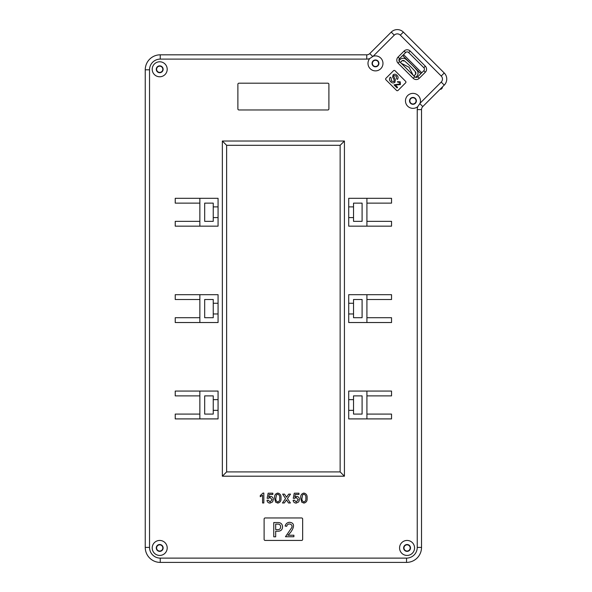 <?xml version="1.0" encoding="UTF-8"?>
<svg xmlns="http://www.w3.org/2000/svg" width="592" height="592" viewBox="0 0 592 592"><rect width="100%" height="100%" fill="white"/><g stroke="black" fill="none" stroke-linecap="round" stroke-linejoin="round"><path stroke-width="0.89" d="M417.242 109.601L421.526 109.601L421.526 547.408A14.992 14.992 0 0 1 406.534 562.4A14.992 14.992 0 0 0 421.526 547.408A14.992 14.992 0 0 1 406.534 562.4L160.24 562.4A14.992 14.992 0 0 1 145.247 547.408A14.992 14.992 0 0 0 160.24 562.4A14.992 14.992 0 0 1 145.247 547.408L145.247 69.812A14.992 14.992 0 0 1 160.24 54.819A14.992 14.992 0 0 0 145.247 69.812A14.992 14.992 0 0 1 160.24 54.819L366.744 54.819A4.285 4.285 0 0 0 369.778 53.569L391.238 32.109A8.569 8.569 0 0 1 403.041 31.813L403.041 31.813A8.569 8.569 0 0 0 391.238 32.109L369.778 53.569A4.285 4.285 0 0 1 366.744 54.819L366.744 59.104L160.24 59.104A10.708 10.708 0 0 0 149.532 69.812L149.532 547.408A10.708 10.708 0 0 0 160.24 558.115L406.534 558.115A10.708 10.708 0 0 0 417.242 547.408L417.242 109.601A8.569 8.569 0 0 1 417.782 106.604L420.076 103.215A7.496 7.496 0 0 0 412.957 93.373A7.496 7.496 0 0 0 409.797 107.663A7.496 7.496 0 0 0 417.782 106.604M401.657 61.065L400.399 62.471L402.205 60.665A2.139 2.139 0 0 0 401.657 61.065A2.139 2.139 0 0 1 404.684 61.065A97.673 97.673 0 0 1 415.288 71.662A2.139 2.139 0 0 1 415.288 74.688L413.875 75.946L415.68 74.141M415.673 77.337L416.798 76.205L415.673 77.337A2.139 2.139 0 0 0 417.737 76.782L421.149 73.371L419.883 72.794L411.721 64.632L417.774 70.685L417.175 70.685M213.246 303.259L213.246 317.712L204.684 317.712L204.684 299.508L213.246 299.508L213.246 303.259L218.063 303.259L218.063 322.529L199.859 322.529L199.859 317.712L175.232 317.712L175.232 322.529L199.859 322.529M213.246 399.63L213.246 414.089L204.684 414.089L204.684 395.885L213.246 395.885L213.246 399.63L218.063 399.63L218.063 418.907L199.859 418.907L199.859 414.089L175.232 414.089L175.232 418.907L199.859 418.907M218.063 217.59L218.063 206.882L213.246 206.882L213.246 203.13L204.684 203.13L204.684 221.341L213.246 221.341L213.246 217.59L218.063 217.59L218.063 226.159L199.859 226.159L199.859 203.13L175.232 203.13L175.232 198.313L199.859 198.313L199.859 203.13M213.246 217.59L213.246 206.882M423.798 70.722A2.139 2.139 0 0 0 423.798 67.695L408.65 52.547A2.139 2.139 0 0 0 405.624 52.547L399.57 58.608A2.139 2.139 0 0 0 399.57 61.635L414.711 76.782A2.139 2.139 0 0 0 417.737 76.782L423.798 70.722L425.315 72.239L419.254 78.292A4.285 4.285 0 0 1 413.194 78.292L398.053 63.152A4.285 4.285 0 0 1 398.053 57.091L404.107 51.038A4.285 4.285 0 0 1 410.167 51.038L425.315 66.178A4.285 4.285 0 0 1 425.315 72.239M405.942 82.081A1.073 1.073 0 0 0 405.624 81.326L395.027 70.722A1.073 1.073 0 0 0 393.51 70.722L385.94 78.292A1.073 1.073 0 0 0 385.94 79.809L396.536 90.413A1.073 1.073 0 0 0 398.053 90.413L405.624 82.836A1.073 1.073 0 0 0 405.942 82.081M152.211 547.94A7.496 7.496 0 0 0 159.707 555.437A7.496 7.496 0 0 0 167.203 547.94A7.496 7.496 0 0 0 159.707 540.444A7.496 7.496 0 0 0 152.211 547.94M399.57 547.94A7.496 7.496 0 0 0 407.067 555.437A7.496 7.496 0 0 0 414.563 547.94A7.496 7.496 0 0 0 407.067 540.444A7.496 7.496 0 0 0 399.57 547.94M152.211 69.279A7.496 7.496 0 0 0 159.707 76.775A7.496 7.496 0 0 0 167.203 69.279A7.496 7.496 0 0 0 159.707 61.783A7.496 7.496 0 0 0 152.211 69.279M367.987 63.388A7.496 7.496 0 0 0 375.476 70.885A7.496 7.496 0 0 0 382.972 63.388A7.496 7.496 0 0 0 373.13 56.27L369.741 58.564A7.496 7.496 0 0 0 367.987 63.388M420.076 103.215L441.21 82.081A4.285 4.285 0 0 0 441.21 76.028L400.325 35.135A4.285 4.285 0 0 0 394.265 35.135L391.238 32.109A8.569 8.569 0 0 1 403.352 32.109L444.244 72.994A8.569 8.569 0 0 1 444.244 85.107L422.777 106.575A4.285 4.285 0 0 0 421.526 109.601A4.285 4.285 0 0 1 422.777 106.575L419.906 103.696M403.64 547.94A3.426 3.426 0 0 0 407.067 551.374A3.426 3.426 0 0 0 410.493 547.94A3.426 3.426 0 0 0 407.067 544.514A3.426 3.426 0 0 0 403.64 547.94M156.281 547.94A3.426 3.426 0 0 0 159.707 551.374A3.426 3.426 0 0 0 163.133 547.94A3.426 3.426 0 0 0 159.707 544.514A3.426 3.426 0 0 0 156.281 547.94M156.281 69.279A3.426 3.426 0 0 0 159.707 72.705A3.426 3.426 0 0 0 163.133 69.279A3.426 3.426 0 0 0 159.707 65.853A3.426 3.426 0 0 0 156.281 69.279M409.531 100.869A3.426 3.426 0 0 0 412.957 104.296A3.426 3.426 0 0 0 416.383 100.869A3.426 3.426 0 0 0 412.957 97.443A3.426 3.426 0 0 0 409.531 100.869M372.05 63.388A3.426 3.426 0 0 0 375.476 66.815A3.426 3.426 0 0 0 378.91 63.388A3.426 3.426 0 0 0 375.476 59.962A3.426 3.426 0 0 0 372.05 63.388M366.914 198.313L348.71 198.313L348.71 226.159L366.914 226.159L366.914 203.13L391.541 203.13L391.541 198.313L366.914 198.313L366.914 203.13M353.528 217.59L353.528 203.13L362.097 203.13L362.097 221.341L353.528 221.341L353.528 217.59L348.71 217.59M353.528 206.882L348.71 206.882M366.914 221.341L391.541 221.341L391.541 226.159L366.914 226.159M353.528 313.967L353.528 317.712L362.097 317.712L362.097 299.508L353.528 299.508L353.528 313.967L348.71 313.967L348.71 322.529L366.914 322.529L366.914 294.69L348.71 294.69L348.71 313.967M353.528 303.259L348.71 303.259M366.914 299.508L391.541 299.508L391.541 294.69L366.914 294.69M353.528 410.337L353.528 414.089L362.097 414.089L362.097 395.885L353.528 395.885L353.528 410.337L348.71 410.337L348.71 418.907L366.914 418.907L366.914 391.068L348.71 391.068L348.71 410.337M353.528 399.63L348.71 399.63M366.914 395.885L391.541 395.885L391.541 391.068L366.914 391.068M218.063 303.259L218.063 294.69L199.859 294.69L199.859 317.712M213.246 313.967L218.063 313.967M199.859 299.508L175.232 299.508L175.232 294.69L199.859 294.69M218.063 399.63L218.063 391.068L199.859 391.068L199.859 414.089M213.246 410.337L218.063 410.337M199.859 395.885L175.232 395.885L175.232 391.068L199.859 391.068M199.859 221.341L175.232 221.341L175.232 226.159L199.859 226.159M366.914 322.529L391.541 322.529L391.541 317.712L366.914 317.712M366.914 418.907L391.541 418.907L391.541 414.089L366.914 414.089M286.476 499.907L284.33 502.971L282.473 502.971L285.573 498.545L282.628 494.128L284.486 494.128L286.528 497.184L288.674 494.128L290.531 494.128L287.431 498.545L290.383 502.971L288.526 502.971L286.476 499.907M298.716 501.89L296.2 503.096C294.409 503.008 293.38 502.075 293.121 500.299L294.394 500.173L296.207 501.949L298.205 499.648L296.215 497.509L294.52 498.397L293.255 498.272L294.268 493.195L298.96 493.195L298.96 494.461L295.304 494.461L294.801 497.028L296.562 496.37C298.427 496.599 299.397 497.665 299.471 499.574L298.716 501.89M303.911 503.096L301.705 502.142L300.743 498.087C300.433 495.334 301.491 493.661 303.911 493.069C306.33 493.661 307.389 495.334 307.085 498.087C307.396 500.839 306.338 502.504 303.911 503.096M265.186 517.963A1.073 1.073 0 0 0 264.113 519.029L264.113 539.379A1.073 1.073 0 0 0 265.186 540.444L301.594 540.444A1.073 1.073 0 0 0 302.66 539.379L302.66 519.029A1.073 1.073 0 0 0 301.594 517.963L265.186 517.963M238.946 83.198A1.073 1.073 0 0 0 237.88 84.271L237.88 108.898A1.073 1.073 0 0 0 238.946 109.971L327.827 109.971A1.073 1.073 0 0 0 328.9 108.898L328.9 84.271A1.073 1.073 0 0 0 327.827 83.198L238.946 83.198M344.426 141.022L344.426 476.197L222.348 476.197L222.348 141.022L344.426 141.022L340.141 145.306L226.632 145.306L226.632 471.913L340.141 471.913L340.141 145.306M394.265 35.135L373.13 56.27M369.741 58.564A8.569 8.569 0 0 1 366.744 59.104M277.796 503.096L275.583 502.142L274.621 498.087C274.318 495.334 275.376 493.661 277.796 493.069C280.216 493.661 281.274 495.334 280.971 498.087C281.281 500.839 280.223 502.504 277.796 503.096M272.601 501.89L270.085 503.096C268.294 503.008 267.266 502.075 267.007 500.299L268.28 500.173L270.093 501.949L272.083 499.648L270.1 497.509L268.405 498.397L267.133 498.272L268.154 493.195L272.845 493.195L272.845 494.461L269.19 494.461L268.687 497.028L270.448 496.37C272.313 496.599 273.282 497.665 273.356 499.574L272.601 501.89M263.018 493.069L263.832 493.069L263.832 502.971L262.567 502.971L262.567 495.252L260.28 496.71L260.28 495.541L263.018 493.069M372.893 56.351A7.496 7.496 0 0 0 372.657 56.447L369.778 53.569A4.285 4.285 0 0 1 366.744 54.819M226.632 145.306L222.348 141.022M226.632 471.913L222.348 476.197M344.426 476.197L340.141 471.913M302.586 494.89L302.009 498.079C301.698 500.025 302.334 501.313 303.911 501.949C305.494 501.313 306.131 500.025 305.82 498.079C306.131 496.133 305.494 494.838 303.903 494.209L302.586 494.89M276.464 494.89L275.894 498.079C275.583 500.025 276.212 501.313 277.796 501.949C279.38 501.313 280.016 500.025 279.705 498.079C280.016 496.133 279.372 494.838 277.781 494.209L276.464 494.89M199.859 198.313L218.063 198.313L218.063 206.882M278.107 522.536C280.911 522.64 282.384 524.09 282.539 526.88C282.384 529.662 280.911 531.113 278.107 531.224L275.687 531.224L275.687 536.818L273.763 536.818L273.763 522.536L278.107 522.536M280.615 526.88C280.571 524.963 279.572 524.046 277.611 524.12L275.687 524.12L275.687 529.633L277.611 529.633C279.572 529.707 280.571 528.789 280.615 526.88M285.462 536.737L291.234 528.353C294.335 524.616 287.749 521.833 286.713 526.295L285.129 526.044C285.736 523.853 287.127 522.603 289.303 522.285C297.717 522.854 291.523 532.252 287.882 535.227L293.898 535.227L293.898 536.737L285.462 536.737M390.801 81.859C389.247 80.394 389.062 78.832 390.269 77.16L391.097 77.863L391.497 81.089L394.057 81.57L394.205 79.987L392.614 77.027L393.081 74.821C394.442 73.874 395.722 74.03 396.929 75.288C398.283 76.583 398.438 77.959 397.402 79.432L396.566 78.706L396.248 76.035L393.917 75.547L393.606 76.331L395.367 79.742L394.908 82.288C393.465 83.302 392.096 83.154 390.801 81.859M395.338 85.093L397.595 87.35L397.047 87.897L394.006 84.848L399.822 83.953L399.748 82.288L397.928 82.303L397.402 81.666L400.229 81.829L400.384 84.545L395.338 85.093M415.599 74.229L414.925 74.903M402.434 60.569A11.566 11.566 0 0 1 403.589 60.946L403.951 60.584A2.139 2.139 0 0 0 402.434 60.569M413.083 75.154L409.072 67.281L401.191 63.263M417.582 70.574L417.345 70.818A4.285 4.285 0 0 1 416.798 76.205A4.285 4.285 0 0 0 416.798 70.145A90.709 90.709 0 0 0 406.201 59.548A4.285 4.285 0 0 0 400.14 59.548L399.015 60.68M415.769 72.394L415.399 72.764M405.661 58.571L405.661 59.178L405.661 58.571L411.721 64.632L403.559 56.469L411.721 64.632M440.455 88.896L440.907 89.348L442.424 87.838L441.972 87.379M373.915 60.71A3.108 3.108 0 0 0 372.797 64.957A3.108 3.108 0 0 0 377.045 66.067A3.108 3.108 0 0 0 378.162 61.82A3.108 3.108 0 0 0 373.915 60.71M411.336 98.22A3.108 3.108 0 0 0 410.308 102.49A3.108 3.108 0 0 0 414.578 103.519A3.108 3.108 0 0 0 415.606 99.249A3.108 3.108 0 0 0 411.336 98.22M405.409 545.321A3.108 3.108 0 0 0 404.447 549.605A3.108 3.108 0 0 0 408.732 550.567A3.108 3.108 0 0 0 409.694 546.283A3.108 3.108 0 0 0 405.409 545.321M158.212 66.556A3.108 3.108 0 0 0 156.984 70.774A3.108 3.108 0 0 0 161.202 72.002A3.108 3.108 0 0 0 162.423 67.784A3.108 3.108 0 0 0 158.212 66.556M158.145 545.262A3.108 3.108 0 0 0 157.021 549.509A3.108 3.108 0 0 0 161.268 550.627A3.108 3.108 0 0 0 162.386 546.379A3.108 3.108 0 0 0 158.145 545.262M441.21 76.028L444.244 72.994M446.753 79.054A8.569 8.569 0 0 1 444.244 85.107L441.21 82.081M424.427 69.212A2.139 2.139 0 0 0 423.798 67.695L425.315 66.178M403.352 32.109L400.325 35.135M410.167 51.038L408.65 52.547A2.139 2.139 0 0 0 405.624 52.547L404.107 51.038M398.053 57.091L399.57 58.608A2.139 2.139 0 0 0 399.57 61.635L398.053 63.152M413.194 78.292L414.711 76.782A2.139 2.139 0 0 0 417.737 76.782L419.254 78.292M160.24 558.115L160.24 562.4M145.247 547.408L149.532 547.408M145.247 69.812L149.532 69.812M406.534 558.115L406.534 562.4M160.24 54.819L160.24 59.104M417.242 547.408L421.526 547.408M403.566 54.605L421.741 72.779M373.804 60.525A3.323 3.323 0 0 1 378.347 61.716A3.323 3.323 0 0 1 377.156 66.252A3.323 3.323 0 0 1 372.612 65.068A3.323 3.323 0 0 1 373.804 60.525M411.225 98.035A3.323 3.323 0 0 1 415.791 99.138A3.323 3.323 0 0 1 414.689 103.704A3.323 3.323 0 0 1 410.13 102.601A3.323 3.323 0 0 1 411.225 98.035M405.298 545.136A3.323 3.323 0 0 1 409.879 546.172A3.323 3.323 0 0 1 408.843 550.752A3.323 3.323 0 0 1 404.262 549.716A3.323 3.323 0 0 1 405.298 545.136M158.108 66.371A3.323 3.323 0 0 1 162.615 67.68A3.323 3.323 0 0 1 161.305 72.187A3.323 3.323 0 0 1 156.799 70.877A3.323 3.323 0 0 1 158.108 66.371M158.034 545.077A3.323 3.323 0 0 1 162.571 546.275A3.323 3.323 0 0 1 161.379 550.812A3.323 3.323 0 0 1 156.836 549.613A3.323 3.323 0 0 1 158.034 545.077M415.303 72.527L415.806 74.015M402.331 60.539L403.818 61.043L404.158 60.68M402.982 55.197L403.559 56.469L402.982 55.197M421.149 73.371L419.883 72.794"/></g></svg>
